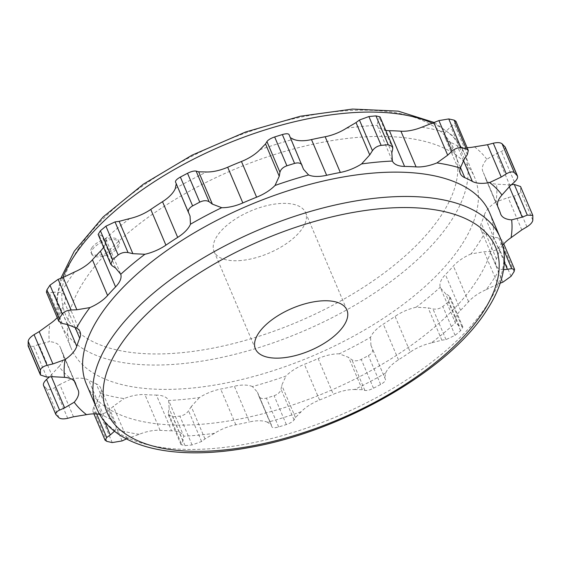 <?xml version="1.0" encoding="UTF-8"?>
<svg xmlns="http://www.w3.org/2000/svg" width="561" height="561" viewBox="0 0 561 561"><rect width="100%" height="100%" fill="white"/><g stroke="black" fill="none" stroke-linecap="round" stroke-linejoin="round"><path stroke-width="0.42" stroke-dasharray="2.81 2.1" d="M502.684 245.15A29.817 13.773 157 0 0 499.402 250.893L484.248 215.186A229.007 105.763 -23 0 1 481.289 223.313A29.817 13.773 157 0 0 480.973 229.814A29.817 13.773 157 0 0 484.466 233.446A238.748 110.258 -23 0 1 471.1 253.923L484.136 251.735L489.872 251.51C493.989 251.167 496.962 249.827 498.792 247.478L501.85 242.801L502.207 240.213L498.687 238.011L493.715 237.065L484.466 233.446M459.157 325.822L445.441 293.501L440.511 287.933L455.399 322.933A238.748 110.258 -23 0 1 431.255 342.953L441.851 340.169L445.981 339.608L455.083 335.331L460.602 330.752L462.867 327.063L459.157 325.822L455.399 322.933A29.817 13.773 157 0 1 460.595 310.317A229.007 105.763 157 0 0 468.561 301.72A29.817 13.773 157 0 1 486.254 289.63A238.748 110.258 157 0 0 499.627 269.154A29.817 13.773 157 0 1 496.127 265.521A29.817 13.773 157 0 1 496.443 259.028A229.007 105.763 157 0 0 499.402 250.893M431.255 342.953A29.817 13.773 157 0 0 410.238 352.07L395.084 316.362A229.007 105.763 -23 0 1 383.317 324.125A29.817 13.773 157 0 0 370.541 337.301A238.748 110.258 -23 0 1 339.3 353.823L348.612 357.378L351.866 359.755C354.398 361.263 357.525 361.137 361.242 359.391L368.388 355.611C371.845 353.57 373.205 351.319 372.469 348.858L385.484 379.524C385.737 380.835 384.117 382.476 380.624 384.453L373.486 388.226C369.797 390.049 366.929 390.779 364.881 390.414L362.336 389.699L348.612 357.378M371.003 345.541L385.484 379.524L384.727 377.862L385.695 373.009A29.817 13.773 157 0 1 398.478 359.832A229.007 105.763 157 0 0 410.238 352.07M385.695 373.009A238.748 110.258 -23 0 1 354.454 389.53A29.817 13.773 157 0 0 333.318 394.285L318.164 358.577A229.007 105.763 -23 0 1 304.392 364.313A29.817 13.773 157 0 0 285.977 376.045A238.748 110.258 -23 0 1 252.394 386.557L257.443 392.174L258.901 396.206C260.045 398.492 262.555 399.13 266.419 398.121L274.098 395.715C277.947 394.313 280.262 392.167 281.047 389.278L281.748 385.253L285.977 376.045M301.138 411.76A238.748 110.258 -23 0 1 267.548 422.265L271.398 425.105L258.901 396.206L271.917 426.865C272.576 428.008 274.82 428.036 278.663 426.956L286.341 424.558C290.212 423.225 292.793 421.683 294.062 419.937L295.472 417.573L301.138 411.76A29.817 13.773 157 0 1 319.553 400.021A229.007 105.763 157 0 0 333.318 394.285M267.548 422.265A29.817 13.773 157 0 0 249.512 421.928L234.358 386.22A229.007 105.763 -23 0 1 220.676 389.068A29.817 13.773 157 0 0 199.428 397.574A238.748 110.258 -23 0 1 168.616 400.463L183.77 436.17A29.817 13.773 157 0 0 171.582 430.806L156.421 395.098A229.007 105.763 -23 0 1 144.92 394.614A29.817 13.773 157 0 0 124.065 398.591A238.748 110.258 -23 0 1 100.714 393.429L96.576 402.63L93.673 406.858L92.705 411.059L94.662 412.552L99.998 413.73C102.887 414.109 105.91 412.952 109.072 410.259L113.308 406.325L124.065 398.591M214.583 433.281A238.748 110.258 -23 0 1 183.77 436.17L182.893 440.995L181 444.649L185.053 445.63L192.093 444.964L201.574 441.5L204.975 438.919L214.583 433.281A29.817 13.773 157 0 1 235.837 424.775A229.007 105.763 157 0 0 249.512 421.928M126.449 438.912L139.226 434.298A29.817 13.773 157 0 1 160.074 430.322A229.007 105.763 157 0 0 171.582 430.806M139.226 434.298A238.748 110.258 -23 0 1 115.875 429.137A29.817 13.773 157 0 0 115.818 423.653A29.817 13.773 157 0 0 111.38 419.551L96.226 383.843A229.007 105.763 -23 0 1 88.645 380.106A29.817 13.773 157 0 0 71.366 378.956A238.748 110.258 -23 0 1 59.031 366.522L49.438 376.894M99.648 414.348A29.817 13.773 157 0 1 103.799 415.813A229.007 105.763 157 0 0 111.38 419.551M489.732 213.012A219.071 101.169 -23 0 1 476.584 280.928A219.071 101.169 -23 0 1 265.942 412.959A219.071 101.169 -23 0 1 86.422 384.208M115.875 429.137L114.472 431.213M257.443 392.174L271.286 424.789L257.681 392.784M354.454 389.53L362.336 389.699M503.561 269.736L499.627 269.154M486.254 289.63L497.852 284.055L484.136 251.735M500.223 283.172L497.852 284.055M52.51 376.697L38.793 344.377L49.354 341.649A238.748 110.258 -23 0 1 49.915 323.844M38.793 344.377L33.702 346.403L28.183 346.102M73.491 416.795L59.768 384.481L71.366 378.956M59.768 384.481L54.698 387.637C51.051 389.72 48.379 390.14 46.696 388.899L43.527 385.519M204.975 438.919L191.259 406.599L199.428 397.574M191.259 406.599L188.559 410.834C186.399 413.808 183.496 415.575 179.857 416.129L172.809 416.788L168.363 414.874L168.237 412.742L169.177 408.674L168.616 400.463A29.817 13.773 157 0 0 156.421 395.098M370.947 345.408L370.541 337.301M440.511 287.933L440.238 287.225A238.748 110.258 -23 0 1 416.094 307.246L428.134 307.849L432.966 308.943C436.549 309.525 439.838 308.711 442.839 306.488L448.358 301.916L450.21 297.232L448.891 295.745L445.441 293.501M67.285 324.447L53.561 292.134L61.373 292.358A238.748 110.258 -23 0 1 74.746 271.889M53.561 292.134L49.298 292.842L46.395 292.085M115.559 268.011L101.843 235.69L105.601 238.579A238.748 110.258 -23 0 1 129.745 218.559M120.489 273.579L105.601 238.579A29.817 13.773 157 0 1 103.582 247.296M101.843 235.69L98.133 234.456M189.997 215.978L176.463 184.218M176.273 183.657L175.516 181.988M175.305 188.503A238.748 110.258 -23 0 1 206.546 171.989M302.099 165.313L290.388 137.711M259.862 149.759A238.748 110.258 -23 0 1 293.452 139.254M380 116.863L378.107 120.524L377.16 125.201L392.279 160.804M346.418 128.231A238.748 110.258 -23 0 1 377.23 125.341A29.817 13.773 157 0 0 385.751 130.404M455.911 121.274L454.312 123.995L450.707 126.569L445.125 132.375A29.817 13.773 157 0 0 445.182 137.866A29.817 13.773 157 0 0 449.62 141.961A229.007 105.763 -23 0 1 457.201 145.699A29.817 13.773 157 0 0 467.103 147.648M421.774 127.214A238.748 110.258 -23 0 1 445.125 132.375M504.886 146.617C506.001 148.167 504.844 149.766 501.422 151.414L496.352 153.63L486.808 159.282A29.817 13.773 157 0 0 482.811 171.393A29.817 13.773 157 0 0 482.916 171.624A229.007 105.763 -23 0 1 483.722 173.419A229.007 105.763 -23 0 1 485.419 178.047A29.817 13.773 157 0 0 485.637 178.65A29.817 13.773 157 0 0 496.492 184.155A238.748 110.258 -23 0 1 495.931 201.96L508.091 197.577L513.911 196.196C517.971 195.067 520.194 193.447 520.58 191.343L520.559 186.532M474.473 146.849A238.748 110.258 -23 0 1 486.808 159.282M509.276 186.666L508.49 184.814L496.492 184.155M508.49 184.814L511.562 184.625M57.236 317.624A29.817 13.773 157 0 0 61.598 310.619A229.007 105.763 -23 0 1 64.557 302.491A29.817 13.773 157 0 0 64.873 295.991A29.817 13.773 157 0 0 61.373 292.358M59.031 366.522A29.817 13.773 157 0 0 63.028 354.412A29.817 13.773 157 0 0 62.923 354.18A229.007 105.763 -23 0 1 62.117 352.385A229.007 105.763 -23 0 1 60.427 347.757A29.817 13.773 157 0 0 60.202 347.154A29.817 13.773 157 0 0 49.354 341.649M100.714 393.429A29.817 13.773 157 0 0 100.664 387.939A29.817 13.773 157 0 0 96.226 383.843M252.394 386.557A29.817 13.773 157 0 0 234.358 386.22M339.3 353.823A29.817 13.773 157 0 0 318.164 358.577M416.094 307.246A29.817 13.773 157 0 0 395.084 316.362M471.1 253.923A29.817 13.773 157 0 0 453.4 266.012A229.007 105.763 -23 0 1 445.434 274.61A29.817 13.773 157 0 0 440.238 287.225M495.931 201.96A29.817 13.773 157 0 0 484.248 215.186M461.43 245.22A219.071 101.169 -23 0 1 250.788 377.251A219.071 101.169 -23 0 1 71.268 348.5A219.071 101.169 -23 0 1 84.416 280.591A219.071 101.169 -23 0 1 295.058 148.553A219.071 101.169 -23 0 1 474.578 177.304A219.071 101.169 -23 0 1 461.43 245.22M91.85 247.822A15.035 6.942 -23 0 1 106.309 238.762A15.035 6.942 -23 0 1 118.623 240.732A15.035 6.942 -23 0 1 117.726 245.395A15.035 6.942 -23 0 1 103.266 254.456A15.035 6.942 -23 0 1 90.952 252.485A15.035 6.942 -23 0 1 91.85 247.822M241.272 260.479A49.698 22.952 -23 0 1 214.085 251.482A49.698 22.952 -23 0 1 230.606 222.394A49.698 22.952 -23 0 1 278.389 203.65A49.698 22.952 -23 0 1 305.577 212.647A49.698 22.952 -23 0 1 289.055 241.735A49.698 22.952 -23 0 1 241.272 260.479M91.639 254.105A15.035 6.942 157 0 1 92.537 249.449A15.035 6.942 -23 0 1 106.997 240.389A15.035 6.942 -23 0 1 119.318 242.359A15.035 6.942 -23 0 1 118.413 247.015A15.035 6.942 157 0 1 103.96 256.082A15.035 6.942 157 0 1 91.639 254.105L90.952 252.485M112.242 442.573L99.998 413.73M106.906 441.395L94.662 412.552M75.006 327.105L64.557 302.491M62.313 323.508L49.298 292.842M112.109 265.774L99.094 235.108M303.319 168.728L289.602 136.407M392.763 148.77L379.748 118.112M391.823 152.844L378.107 120.524M467.327 154.661L454.312 123.995M464.424 158.889L450.707 126.569M460.427 167.416L449.62 141.961M463.442 160.404L457.201 145.699M514.437 182.08L501.422 151.414M510.068 185.943L496.352 153.63M497.873 206.862L482.916 171.624M500.573 213.755L485.419 178.047M532.95 216.111L520.706 187.269M532.824 220.178L520.58 191.343M526.926 226.854L513.911 196.196M521.807 229.898L508.091 197.577M496.443 259.028L481.289 223.313M504.339 262.078L493.715 237.065M503.617 249.61L498.687 238.011M514.093 271.643L501.85 242.801M511.036 276.321L498.792 247.478M502.887 282.169L489.872 251.51M468.561 301.72L453.4 266.012M460.595 310.317L445.434 274.61M461.906 326.404L448.891 295.745M460.602 330.752L448.358 301.916M455.083 335.331L442.839 306.488M445.981 339.608L432.966 308.943M441.851 340.169L428.134 307.849M398.478 359.832L383.317 324.125M380.624 384.453L368.388 355.611M373.486 388.226L361.242 359.391M364.881 390.414L351.866 359.755M319.553 400.021L304.392 364.313M295.472 417.573L281.748 385.253M294.062 419.937L281.047 389.278M286.341 424.558L274.098 395.715M278.663 426.956L266.419 398.121M235.837 424.775L220.676 389.068M201.574 441.5L188.559 410.834M192.093 444.964L179.857 416.129M185.053 445.63L172.809 416.788M181.252 443.407L168.237 412.742M182.893 440.995L169.177 408.674M160.074 430.322L144.92 394.614M127.031 438.646L113.308 406.325M122.088 440.925L109.072 410.259M67.481 324.489L61.598 310.619M46.717 377.062L33.702 346.403M75.083 382.286L60.427 347.757M78.084 389.888L62.923 354.18M51.437 376.768L50.932 375.568M56.114 414.895L43.87 386.059M58.933 417.735L46.696 388.899M67.713 418.296L54.698 387.637M103.799 415.813L88.645 380.106M104.605 421.549L96.576 402.63M96.681 413.941L93.673 406.858M500.068 237.359A219.071 101.169 -23 0 1 486.92 305.275A219.071 101.169 -23 0 1 276.278 437.307A219.071 101.169 -23 0 1 96.758 408.555M432.797 123.392A219.071 101.169 -23 0 1 464.242 152.957A219.071 101.169 -23 0 1 451.093 220.873A219.071 101.169 -23 0 1 240.452 352.904A219.071 101.169 -23 0 1 60.932 324.153A219.071 101.169 -23 0 1 62.79 277.59M78.168 249.105A211.118 97.502 -23 0 1 338.662 111.359A211.118 97.502 -23 0 1 441.493 215.017A211.118 97.502 -23 0 1 181 352.764A211.118 97.502 -23 0 1 78.168 249.105M80.027 331.698L64.873 295.991M190.053 216.104L176.301 183.72M303.557 169.338L289.714 136.723M460.336 173.573L445.182 137.866M497.972 207.1L482.811 171.393M497.719 206.385L483.722 173.419M500.798 214.358L485.637 178.65M496.127 265.521L480.973 229.814M503.764 243.895L502.207 240.213M462.867 327.063L450.21 297.232M181 444.649L168.363 414.874M75.363 382.861L60.202 347.154M74.368 381.242L62.117 352.385M78.189 390.126L63.028 354.412M115.818 423.653L100.664 387.939M93.897 413.864L92.705 411.059M60.777 278.347L56.731 298.221L60.932 324.153L71.268 348.5M434.551 122.6L452.594 135.713L464.242 152.957L474.578 177.304M119.318 242.359L118.623 240.732M255.423 348.872L214.085 251.482M346.915 310.03L305.577 212.647"/><path stroke-width="0.84" d="M120.762 274.287A238.748 110.258 -23 0 1 144.906 254.266L132.866 253.663L128.034 252.569C124.451 251.987 121.162 252.808 118.161 255.024L112.642 259.603L110.79 264.28L112.109 265.774L115.559 268.011L120.762 274.287A29.817 13.773 157 0 1 115.566 286.902A229.007 105.763 157 0 0 107.6 295.507A29.817 13.773 157 0 1 89.9 307.596A238.748 110.258 157 0 0 76.534 328.066A29.817 13.773 157 0 1 80.027 331.698A29.817 13.773 157 0 1 79.711 338.199A229.007 105.763 157 0 0 76.752 346.326L67.481 324.489M144.906 254.266A29.817 13.773 157 0 0 165.916 245.15L150.762 209.442A229.007 105.763 -23 0 1 162.522 201.68A29.817 13.773 157 0 0 175.305 188.503L176.273 183.657M188.503 212.584L175.509 181.974L190.053 216.104L190.46 224.218A29.817 13.773 157 0 1 177.683 237.394A229.007 105.763 157 0 0 165.916 245.15M190.46 224.218A238.748 110.258 -23 0 1 221.7 207.696A29.817 13.773 157 0 0 242.836 202.942L227.682 167.234A229.007 105.763 -23 0 1 241.447 161.491A29.817 13.773 157 0 0 259.862 149.759L265.528 143.939L266.938 141.575C268.207 139.829 270.788 138.294 274.659 136.954L282.337 134.556C286.18 133.476 288.424 133.511 289.083 134.647L303.557 169.338L308.606 174.962A29.817 13.773 157 0 0 326.642 175.291L311.488 139.584A229.007 105.763 -23 0 1 325.163 136.737A29.817 13.773 157 0 0 346.418 128.231L356.025 122.593L359.426 120.012L368.907 116.548L375.947 115.889L380 116.863L392.637 146.645L392.763 148.77L391.823 152.844L392.384 161.049A29.817 13.773 157 0 0 404.579 166.421L389.418 130.706A229.007 105.763 -23 0 1 400.926 131.19A29.817 13.773 157 0 0 421.774 127.214L438.912 120.594L448.758 118.939L454.094 120.124L455.911 121.274L468.295 150.453L467.327 154.661L464.424 158.889L460.286 168.083A29.817 13.773 157 0 0 460.336 173.573A29.817 13.773 157 0 0 464.774 177.669L460.427 167.416M302.099 165.313C300.955 163.027 298.445 162.388 294.581 163.391L286.902 165.797C283.053 167.199 280.738 169.345 279.953 172.241L279.252 176.259L275.023 185.467A29.817 13.773 157 0 1 256.608 197.199A229.007 105.763 157 0 0 242.836 202.942M275.023 185.467A238.748 110.258 -23 0 1 308.606 174.962M392.637 146.645L388.191 144.724L381.143 145.383C377.504 145.937 374.601 147.704 372.441 150.678L369.741 154.913L361.572 163.945A29.817 13.773 157 0 1 340.324 172.444A229.007 105.763 157 0 0 326.642 175.291M361.572 163.945A238.748 110.258 -23 0 1 392.384 161.049L392.279 160.804M468.295 150.453L466.338 148.96L461.002 147.781C458.113 147.403 455.09 148.567 451.928 151.253L447.692 155.187L436.935 162.921A29.817 13.773 157 0 1 416.08 166.898A229.007 105.763 157 0 0 404.579 166.421M436.935 162.921A238.748 110.258 -23 0 1 460.286 168.083M501.232 177.038L487.509 144.717L493.287 143.216C497.425 142.277 500.349 142.466 502.067 143.777L505.223 147.122L517.473 175.993L514.304 172.613C512.621 171.371 509.949 171.792 506.303 173.882L501.232 177.038L489.634 182.556A29.817 13.773 157 0 1 472.355 181.406A229.007 105.763 157 0 0 464.774 177.669M489.634 182.556A238.748 110.258 -23 0 1 501.969 194.99A29.817 13.773 157 0 0 497.972 207.1A29.817 13.773 157 0 0 498.077 207.332L497.873 206.862M511.646 219.863A238.748 110.258 -23 0 1 511.085 237.668L521.807 229.898L526.926 226.854C530.496 224.582 532.466 222.359 532.824 220.178L532.817 215.417L527.298 215.108L522.207 217.135L511.646 219.863A29.817 13.773 157 0 1 500.798 214.358A29.817 13.773 157 0 1 500.573 213.755A229.007 105.763 157 0 0 498.883 209.134A229.007 105.763 157 0 0 498.077 207.332M511.085 237.668A29.817 13.773 157 0 0 502.684 245.15M99.648 414.348A29.817 13.773 157 0 0 86.527 414.663A238.748 110.258 -23 0 1 74.192 402.23A29.817 13.773 157 0 0 78.189 390.126A29.817 13.773 157 0 0 78.084 389.888A229.007 105.763 157 0 1 77.278 388.093L74.368 381.242M64.508 377.364A238.748 110.258 -23 0 1 65.069 359.552L52.909 363.935L47.089 365.323C43.029 366.445 40.806 368.065 40.42 370.176L40.441 374.979L46.717 377.062L52.51 376.697L64.508 377.364A29.817 13.773 157 0 1 75.363 382.861A29.817 13.773 157 0 1 75.581 383.465A229.007 105.763 157 0 0 77.278 388.093M65.069 359.552A29.817 13.773 157 0 0 76.752 346.326M86.422 384.208A219.071 101.169 -23 0 1 99.57 316.299A219.071 101.169 -23 0 1 310.212 184.267A219.071 101.169 -23 0 1 489.732 213.012L500.068 237.359A219.071 101.169 -23 0 0 320.548 208.608A219.071 101.169 -23 0 0 109.907 340.646A219.071 101.169 -23 0 0 96.758 408.555L86.422 384.208M127.031 438.646L122.088 440.925L112.242 442.573L106.906 441.395L105.089 440.238L106.688 437.517L110.293 434.95L104.605 421.549M114.472 431.213L110.293 434.95M86.527 414.663L73.491 416.795L67.713 418.296C63.575 419.235 60.651 419.046 58.933 417.735L55.777 414.39L43.527 385.519M74.192 402.23L64.648 407.889L51.437 376.768M56.114 414.895C54.999 413.352 56.156 411.753 59.578 410.098L64.648 407.889M89.9 307.596L76.864 309.777L63.148 277.457L58.113 279.343L49.964 285.191L46.907 289.876L46.395 292.085L58.793 321.299L59.15 318.711L46.907 289.876M59.15 318.711L62.208 314.034C64.038 311.692 67.011 310.345 71.128 310.002L76.864 309.777M76.534 328.066L67.285 324.447L62.313 323.508L58.793 321.299M221.7 207.696L212.388 204.134L198.664 171.813L196.119 171.098C194.071 170.74 191.203 171.47 187.514 173.286L180.376 177.066C176.883 179.043 175.263 180.684 175.516 181.988M188.531 212.654C187.795 210.2 189.155 207.949 192.612 205.901L199.758 202.128C203.475 200.375 206.602 200.256 209.134 201.757L212.388 204.134M503.561 269.736L511.702 268.67L514.605 269.427L514.093 271.643L511.036 276.321L502.887 282.169L500.223 283.172M501.969 194.99L510.068 185.943L514.437 182.08C517.375 179.282 518.273 177.073 517.13 175.46L504.886 146.617M40.441 374.979L28.183 346.102L28.176 341.333C28.534 339.16 30.504 336.93 34.074 334.658L39.193 331.614L49.915 323.844A29.817 13.773 157 0 0 57.236 317.624M43.87 386.059C42.727 384.439 43.625 382.237 46.563 379.432L49.438 376.894M107.6 295.507L92.439 259.799A29.817 13.773 157 0 1 74.746 271.889L63.148 277.457M110.79 264.28L98.133 234.456L100.398 230.76L105.917 226.181L115.019 221.904L119.149 221.343L129.745 218.559A29.817 13.773 157 0 0 150.762 209.442M227.682 167.234A29.817 13.773 157 0 1 206.546 171.989L198.664 171.813M311.488 139.584A29.817 13.773 157 0 1 293.452 139.254L290.388 137.711M487.509 144.717L474.473 146.849A29.817 13.773 157 0 1 467.103 147.648M511.562 184.625L514.283 184.45L520.559 186.532L532.817 215.417M385.751 130.404A29.817 13.773 157 0 0 389.418 130.706M92.439 259.799A229.007 105.763 -23 0 1 100.405 251.195A29.817 13.773 157 0 0 103.582 247.296M282.611 357.869A49.698 22.952 -23 0 1 255.423 348.872A49.698 22.952 -23 0 1 271.945 319.784A49.698 22.952 -23 0 1 319.728 301.033A49.698 22.952 -23 0 1 346.915 310.03A49.698 22.952 -23 0 1 330.394 339.117A49.698 22.952 -23 0 1 282.611 357.869M79.711 338.199L75.006 327.105M62.208 314.034L49.964 285.191M71.128 310.002L58.113 279.343M115.566 286.902L100.405 251.195M112.642 259.603L100.398 230.76M118.161 255.024L105.917 226.181M128.034 252.569L115.019 221.904M132.866 253.663L119.149 221.343M177.683 237.394L162.522 201.68M192.612 205.901L180.376 177.066M199.758 202.128L187.514 173.286M209.134 201.757L196.119 171.098M256.608 197.199L241.447 161.491M279.252 176.259L265.528 143.939M279.953 172.241L266.938 141.575M286.902 165.797L274.659 136.954M294.581 163.391L282.337 134.556M340.324 172.444L325.163 136.737M369.741 154.913L356.025 122.593M372.441 150.678L359.426 120.012M381.143 145.383L368.907 116.548M388.191 144.724L375.947 115.889M416.08 166.898L400.926 131.19M447.692 155.187L433.969 122.866M451.928 151.253L438.912 120.594M461.002 147.781L448.758 118.939M466.338 148.96L454.094 120.124M472.355 181.406L463.442 160.404M506.303 173.882L493.287 143.216M514.304 172.613L502.067 143.777M522.207 217.135L509.276 186.666M527.298 215.108L514.283 184.45M507.439 269.385L504.339 262.078M511.702 268.67L503.617 249.61M52.909 363.935L39.193 331.614M47.089 365.323L34.074 334.658M40.42 370.176L28.176 341.333M40.294 374.243L28.05 345.408M75.581 383.465L75.083 382.286M59.578 410.098L46.563 379.432M106.688 437.517L96.681 413.941M62.79 277.59A219.071 101.169 -23 0 1 74.08 256.244A219.071 101.169 -23 0 1 243.579 137.277A219.071 101.169 -23 0 1 432.797 123.392M482.832 312.407A211.118 97.502 -23 0 1 222.338 450.153A211.118 97.502 -23 0 1 119.507 346.495A211.118 97.502 -23 0 1 380 208.748A211.118 97.502 -23 0 1 482.832 312.407M498.883 209.134L497.719 206.385M514.605 269.427L503.764 243.895M105.089 440.238L93.897 413.864M500.068 237.359C503.476 245.48 504.872 254.175 504.262 263.46C503.14 278.572 497.298 294.167 486.738 310.261C448.842 370.576 342.266 431.584 248.698 447.643C175.018 461.205 113.525 448.162 96.758 408.555M60.777 278.347L74.262 251.251L103.175 216.904L143.385 184.155L192.065 155.159L245.732 131.954L300.521 116.204L352.525 109.065L398.184 111.134L434.551 122.6"/></g></svg>
